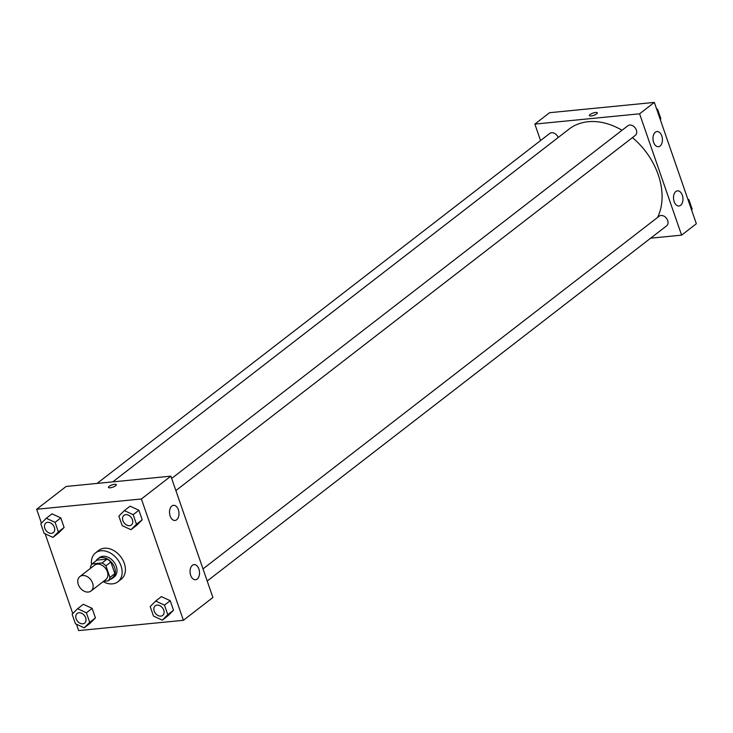 <?xml version="1.0" encoding="UTF-8"?>
<svg xmlns="http://www.w3.org/2000/svg" width="733" height="733" viewBox="0 0 733 733"><rect width="100%" height="100%" fill="white"/><g stroke="black" fill="none" stroke-linecap="round" stroke-linejoin="round"><path stroke-width="1.1" d="M82.582 575.515A9.135 6.689 52.3 0 1 91.808 581.333A9.135 6.689 52.3 0 1 91.029 591.009A9.135 6.689 52.3 0 1 80.154 587.884A9.135 6.689 52.3 0 1 79.86 576.569A9.135 6.689 52.3 0 1 82.582 575.515M79.86 576.569L94.612 565.161A9.135 6.689 52.3 0 1 97.333 564.117A9.135 6.689 52.3 0 1 106.56 569.935A9.135 6.689 52.3 0 1 105.781 579.611L91.029 591.009M92.083 563.915L96.994 560.113L107.018 559.132L102.098 562.935L92.083 563.915A11.783 8.631 52.3 0 0 90.443 567.342L90.727 568.157M103.564 581.324L108.31 580.857A11.783 8.631 52.3 0 0 109.941 577.43L105.918 565.821A11.783 8.631 52.3 0 0 102.098 562.935M109.941 577.43L114.852 573.627L110.839 562.019L105.918 565.821M107.018 559.132A11.783 8.631 52.3 0 1 110.839 562.019M114.852 573.627A11.783 8.631 52.3 0 1 113.221 577.054L108.31 580.857M110.216 579.372A12.177 8.924 -127.7 0 0 112.552 578.218A12.177 8.924 -127.7 0 0 114.632 567.644A12.177 8.924 -127.7 0 0 97.663 558.949A12.177 8.924 -127.7 0 0 95.95 560.919M97.663 558.949L99.303 557.685A12.177 8.924 52.3 0 1 102.932 556.283A12.177 8.924 52.3 0 1 116.272 566.38A12.177 8.924 52.3 0 1 114.192 576.953L112.552 578.218M91.506 564.676A18.261 13.377 52.3 0 1 95.583 552.865A18.261 13.377 52.3 0 1 101.017 550.776A18.261 13.377 52.3 0 1 119.479 562.413A18.261 13.377 52.3 0 1 117.921 581.764A18.261 13.377 52.3 0 1 103.17 581.626M95.583 552.865L98.854 550.336A18.261 13.377 52.3 0 1 104.297 548.238A18.261 13.377 52.3 0 1 122.759 559.875A18.261 13.377 52.3 0 1 121.192 579.235L117.921 581.764M76.461 624.232L78.66 630.591L183.406 620.301L141.387 498.971L36.65 509.261L41.442 523.105M45.144 533.789L72.769 613.558M130.978 529.712L136.714 525.277L142.202 519.798L138.894 510.25L130.098 506.173L124.363 510.608L118.874 516.087L122.182 525.634L130.978 529.712L136.466 524.232L133.159 514.685L124.363 510.608M162.295 620.155L168.031 615.72L173.519 610.241L170.212 600.693L161.416 596.616L155.68 601.051L150.192 606.53L153.499 616.087L162.295 620.155L167.784 614.675L164.476 605.128L155.68 601.051M84.222 627.833L89.957 623.398L95.446 617.919L92.138 608.363L83.342 604.294L77.606 608.72L72.118 614.199L75.426 623.756L84.222 627.833L89.71 622.354L86.402 612.797L77.606 608.72M52.895 537.381L58.64 532.946L64.119 527.467L60.812 517.919L52.016 513.842L46.28 518.277L40.801 523.756L44.108 533.303L52.895 537.381L58.383 531.901L55.076 522.354L46.28 518.277M141.387 498.971L170.89 476.166L212.9 597.496L183.406 620.301M170.89 476.166L66.144 486.455L36.65 509.261M115.649 485.741A4.187 1.191 160.9 0 1 111.379 487.592A4.187 1.191 160.9 0 1 108.42 487.436A4.187 1.191 160.9 0 1 111.984 484.934A4.187 1.191 160.9 0 1 116.327 484.696A4.187 1.191 160.9 0 1 115.649 485.741M116.327 484.696A4.187 1.191 -19.1 0 0 111.984 484.944A4.187 1.191 -19.1 0 0 108.42 487.436M198.881 569.01A7.605 4.71 -95.6 0 1 195.528 579.748A7.605 4.71 -95.6 0 1 190.104 572.638A7.605 4.71 -95.6 0 1 194.043 564.602A7.605 4.71 -95.6 0 1 198.881 569.01M178.348 509.719A7.605 4.71 -95.6 0 1 174.995 520.467A7.605 4.71 -95.6 0 1 169.57 513.347A7.605 4.71 -95.6 0 1 173.51 505.321A7.605 4.71 -95.6 0 1 178.348 509.719M112.763 481.874L569.129 129.054A63.918 46.83 52.3 0 1 588.168 121.715A63.918 46.83 52.3 0 1 622.033 130.263M632.432 137.612A63.918 46.83 52.3 0 1 657.583 217.444M558.189 137.511A6.084 4.462 -127.7 0 0 549.805 133.415L97.086 483.413M202.995 568.89L659.196 216.189A6.084 4.462 52.3 0 1 661.01 215.493A6.084 4.462 52.3 0 1 667.167 219.369A6.084 4.462 52.3 0 1 666.645 225.819L207.201 581.031M171.678 478.438L627.879 125.746A6.084 4.462 52.3 0 1 629.693 125.05A6.084 4.462 52.3 0 1 635.85 128.926A6.084 4.462 52.3 0 1 635.328 135.376L175.883 490.579M639.588 113.807L681.598 235.137L696.35 223.739L654.34 102.409L639.588 113.807L534.852 124.097L540.551 140.571M650.666 238.179L681.598 235.137M680.618 205.313A7.605 4.71 -95.6 0 1 678.978 205.991A7.605 4.71 -95.6 0 1 673.554 198.872A7.605 4.71 -95.6 0 1 677.484 190.846A7.605 4.71 -95.6 0 1 682.331 195.253A7.605 4.71 -95.6 0 1 680.618 205.313M655.32 132.233A7.605 4.71 -95.6 0 1 656.96 131.555A7.605 4.71 -95.6 0 1 661.798 135.962A7.605 4.71 -95.6 0 1 658.445 146.701A7.605 4.71 -95.6 0 1 653.24 140.974A7.605 4.71 -95.6 0 1 655.32 132.233M654.34 102.409L549.594 112.699L534.852 124.097M597.313 112.836A4.187 1.191 -19.1 0 0 595.617 112.461A4.187 1.191 160.9 0 1 597.313 112.836A4.187 1.191 160.9 0 1 593.748 115.328A4.187 1.191 160.9 0 1 589.405 115.576A4.187 1.191 160.9 0 1 591.339 113.762A4.187 1.191 160.9 0 1 595.617 112.461A4.187 1.191 -19.1 0 0 591.348 113.762A4.187 1.191 -19.1 0 0 589.405 115.576M660.231 119.442L660.882 118.801L657.574 109.244L656.539 108.768M660.882 118.801L660.195 119.332M657.574 109.244L656.887 109.776M691.558 209.895L692.199 209.244L688.892 199.697L687.856 199.211M692.199 209.244L691.512 209.775M688.892 199.697L688.205 200.228M45.867 523.014L45.858 523.023A6.084 4.462 52.3 0 1 47.672 522.327A6.084 4.462 52.3 0 1 53.839 526.193A6.084 4.462 52.3 0 1 53.317 532.644A6.084 4.462 52.3 0 1 53.307 532.653L53.298 532.653A6.084 4.462 52.3 0 1 46.051 530.564A6.084 4.462 52.3 0 1 45.858 523.023A6.084 4.462 52.3 0 1 45.867 523.014A6.084 4.462 52.3 0 1 47.682 522.317A6.084 4.462 52.3 0 1 53.821 526.202A6.084 4.462 52.3 0 1 53.298 532.653M58.64 532.946L64.119 527.467L58.383 531.901M64.119 527.467L60.812 517.919L55.076 522.354M60.812 517.919L52.016 513.842M78.999 612.761A6.084 4.462 52.3 0 1 85.156 616.645A6.084 4.462 52.3 0 1 84.634 623.096A6.084 4.462 52.3 0 1 84.625 623.096A6.084 4.462 52.3 0 1 77.368 621.016A6.084 4.462 52.3 0 1 77.176 613.475A6.084 4.462 52.3 0 1 77.185 613.457A6.084 4.462 52.3 0 1 78.999 612.761M89.957 623.398L95.446 617.919L89.71 622.354M95.446 617.919L92.138 608.363L86.402 612.797M92.138 608.363L83.342 604.294M77.185 613.457L77.176 613.475A6.084 4.462 52.3 0 1 78.99 612.77A6.084 4.462 52.3 0 1 85.138 616.655A6.084 4.462 52.3 0 1 84.625 623.105L84.625 623.105M123.95 515.345L123.932 515.354A6.084 4.462 52.3 0 1 125.746 514.658A6.084 4.462 52.3 0 1 131.913 518.524A6.084 4.462 52.3 0 1 131.39 524.975A6.084 4.462 52.3 0 1 131.39 524.984A6.084 4.462 52.3 0 1 124.124 522.895A6.084 4.462 52.3 0 1 123.932 515.354A6.084 4.462 52.3 0 1 123.95 515.345A6.084 4.462 52.3 0 1 125.764 514.639A6.084 4.462 52.3 0 1 131.903 518.533A6.084 4.462 52.3 0 1 131.381 524.984L131.381 524.984M136.714 525.277L142.202 519.798L136.466 524.232M142.202 519.798L138.894 510.25L133.159 514.685M138.894 510.25L130.098 506.173M155.268 605.788L155.249 605.797A6.084 4.462 52.3 0 1 157.064 605.101A6.084 4.462 52.3 0 1 163.221 608.976A6.084 4.462 52.3 0 1 162.699 615.427A6.084 4.462 52.3 0 1 155.451 613.347A6.084 4.462 52.3 0 1 155.249 605.797A6.084 4.462 52.3 0 1 155.268 605.788A6.084 4.462 52.3 0 1 157.082 605.091A6.084 4.462 52.3 0 1 163.23 608.967A6.084 4.462 52.3 0 1 162.717 615.418A6.084 4.462 52.3 0 1 162.708 615.427M168.031 615.72L173.519 610.241L167.784 614.675M173.519 610.241L170.212 600.693L164.476 605.128M170.212 600.693L161.416 596.616"/></g></svg>
